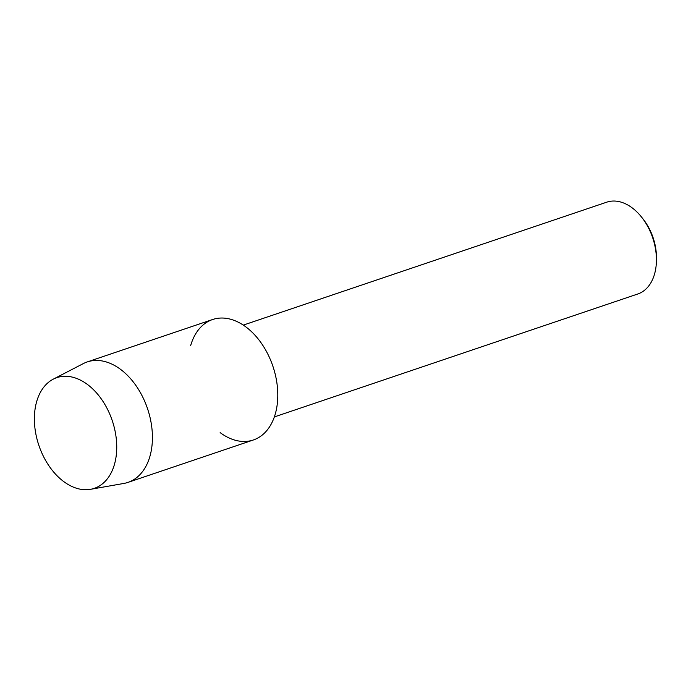 <?xml version="1.0" encoding="UTF-8"?>
<svg xmlns="http://www.w3.org/2000/svg" width="691" height="691" viewBox="0 0 691 691"><rect width="100%" height="100%" fill="white"/><g stroke="black" fill="none" stroke-linecap="round" stroke-linejoin="round"><path stroke-width="1.04" d="M87.774 384.714A58.433 38.722 -108.7 0 0 36.234 403.216A58.433 38.722 -108.7 0 0 63.339 481.282A58.433 38.722 -108.7 0 0 114.887 462.78A58.433 38.722 -108.7 0 0 87.774 384.714A58.433 38.722 -108.7 0 0 53.233 379.178A58.433 38.722 -108.7 0 0 34.757 426.451A58.433 38.722 -108.7 0 0 63.339 481.282A58.433 38.722 -108.7 0 0 90.486 489.323A58.433 38.722 -108.7 0 0 116.719 445.194A58.433 38.722 -108.7 0 0 87.774 384.714M220.144 432.626A63.581 42.134 -108.7 0 0 275.847 411.879A63.581 42.134 -108.7 0 0 246.272 327.214A63.581 42.134 -108.7 0 0 190.681 345.526M274.344 416.923L637.802 293.986A48.465 32.114 -108.7 0 0 656.424 260.369A48.465 32.114 -108.7 0 0 641.948 217.579A48.465 32.114 -108.7 0 0 632.412 208.034A48.465 32.114 -108.7 0 0 606.75 202.169L243.292 325.107M656.424 260.369L656.45 258.002A43.654 28.927 -108.7 0 0 643.407 219.444L641.948 217.579M90.486 489.323L123.862 483.441A63.581 42.134 -108.7 0 0 127.982 482.387A63.581 42.134 -108.7 0 0 152.262 432.367A63.581 42.134 -108.7 0 0 120.908 369.625A63.581 42.134 -108.7 0 0 87.239 361.929A63.581 42.134 -108.7 0 0 83.317 363.596L53.233 379.178M127.982 482.387L253.355 439.986A63.581 42.134 -108.7 0 0 277.627 389.957A63.581 42.134 -108.7 0 0 246.272 327.214A63.581 42.134 -108.7 0 0 212.612 319.518L87.239 361.929"/></g></svg>
